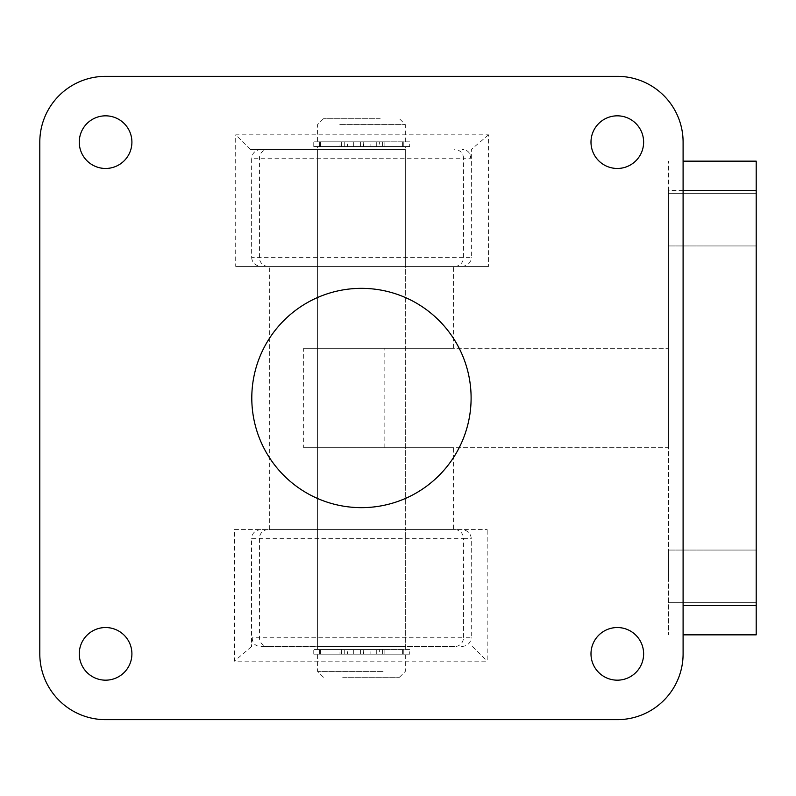 <?xml version="1.0" encoding="UTF-8"?>
<svg xmlns="http://www.w3.org/2000/svg" width="796" height="796" viewBox="0 0 796 796"><rect width="100%" height="100%" fill="white"/><g stroke="black" fill="none" stroke-linecap="round" stroke-linejoin="round"><path stroke-width="0.6" stroke-dasharray="3.98 2.98" d="M405.313 646.551L317.584 646.551L405.313 646.551L405.313 529.579L317.584 529.579L405.313 529.579L317.584 529.579L405.313 529.579L405.313 266.421L317.584 266.421L405.313 266.421L317.584 266.421L405.313 266.421L405.313 149.449L250.332 149.449L405.313 149.449M317.584 646.551L317.584 149.449M453.561 529.579L269.337 529.579L453.561 529.579L453.561 447.71L303.674 447.71L303.674 348.29L453.561 348.29L453.561 266.421L269.337 266.421L453.561 266.421M269.337 529.579L269.337 266.421M668.481 219.626L668.481 245.944L668.481 219.626M756.2 219.626L756.2 245.944L756.2 219.626M668.481 576.374L668.481 550.056L668.481 576.374M756.2 576.374L756.2 550.056L756.2 576.374M303.674 447.71L668.481 447.71L668.481 634.85L668.481 447.71L453.561 447.71M303.674 348.29L668.481 348.29L668.481 190.393L668.481 447.71L668.481 348.29L453.561 348.29M683.097 190.393L668.481 190.393L668.481 161.15L668.481 190.393L756.2 190.393L756.2 161.15L683.097 161.15M756.2 190.393L756.2 605.607L683.097 605.607M683.097 634.85L756.2 634.85L756.2 605.607M342.678 677.247L399.463 677.247L342.678 677.247M383.105 671.406L317.584 671.406L383.105 671.406M380.219 118.753L323.435 118.753L380.219 118.753M339.793 124.594L405.313 124.594L339.793 124.594M383.105 141.847L317.584 141.847L383.105 141.847M382.1 146.534L319.634 146.534L382.1 146.534M382.1 141.847L319.634 141.847L382.1 141.847M383.105 649.466L317.584 649.466L383.105 649.466M383.105 146.534L317.584 146.534L383.105 146.534M382.1 654.153L319.634 654.153L382.1 654.153M382.1 649.466L319.634 649.466L382.1 649.466M383.105 654.153L317.584 654.153L383.105 654.153M235.715 266.421L488.555 266.421L488.555 134.832L235.715 134.832L235.715 266.421L488.555 266.421M131.907 653.854A26.318 26.318 0 0 1 105.589 680.172A26.318 26.318 0 0 1 79.272 653.854A26.318 26.318 0 0 1 105.589 627.537A26.318 26.318 0 0 1 131.907 653.854M131.907 142.146A26.318 26.318 0 0 1 105.589 168.463A26.318 26.318 0 0 1 79.272 142.146A26.318 26.318 0 0 1 105.589 115.828A26.318 26.318 0 0 1 131.907 142.146M643.626 653.854A26.318 26.318 0 0 1 617.308 680.172A26.318 26.318 0 0 1 590.99 653.854A26.318 26.318 0 0 1 617.308 627.537A26.318 26.318 0 0 1 643.626 653.854M643.626 142.146A26.318 26.318 0 0 1 617.308 168.463A26.318 26.318 0 0 1 590.99 142.146A26.318 26.318 0 0 1 617.308 115.828A26.318 26.318 0 0 1 643.626 142.146M251.795 398A109.649 109.649 0 0 0 361.454 507.649A109.649 109.649 0 0 0 471.103 398A109.649 109.649 0 0 0 361.454 288.351A109.649 109.649 0 0 0 251.795 398M234.352 529.579L487.182 529.579L234.352 529.579L234.352 661.168L487.182 661.168L487.182 529.579M105.589 719.654L617.308 719.654A65.789 65.789 0 0 0 683.097 653.854L683.097 142.146A65.789 65.789 0 0 0 617.308 76.346L105.589 76.346A65.789 65.789 0 0 0 39.8 142.146L39.8 653.854A65.789 65.789 0 0 0 105.589 719.654M454.705 646.551L260.342 646.551L454.705 646.551A8.776 8.746 90 0 0 463.451 637.775L252.262 637.775L251.536 646.601L251.536 538.355L463.451 538.355L463.451 637.775L471.252 637.775L471.252 538.355C470.645 533.061 467.441 530.146 461.66 529.579M470.635 158.225L471.361 149.399L471.361 257.645L463.451 257.645L463.451 158.225L470.635 158.225C470.516 152.931 467.819 150.006 462.556 149.449M454.705 266.421A8.776 8.746 90 0 0 463.451 257.645L251.645 257.645L251.645 158.225L463.451 158.225A8.776 8.746 90 0 0 454.705 149.449M250.332 149.449L235.715 134.832M261.237 149.449C255.456 150.006 252.252 152.931 251.645 158.225M251.645 257.645C252.252 262.939 255.456 265.854 261.237 266.421M488.555 134.832L471.361 149.399M461.899 266.421C467.61 265.854 470.764 262.939 471.361 257.645M472.565 646.551L487.182 661.168M461.66 646.551C467.441 645.994 470.645 643.068 471.252 637.775M251.536 646.601L234.352 661.168M252.262 637.775C252.382 643.068 255.078 645.994 260.342 646.551M260.998 529.579C255.287 530.146 252.133 533.061 251.536 538.355M347.484 649.466L353.334 649.466L347.484 649.466L347.484 654.153L353.334 654.153L347.484 654.153M370.876 649.466L376.727 649.466L370.876 649.466L370.876 654.153L376.727 654.153L370.876 654.153M409.691 654.153L313.206 654.153L402.388 654.153L363.483 654.153L363.483 649.466L379.642 649.466L379.642 654.153L409.701 654.153L409.701 649.466L313.206 649.466L339.991 649.466L339.991 654.153M344.728 654.153L344.728 649.466L360.767 649.466L320.509 649.466L363.483 649.466M363.483 654.153L379.642 654.153M344.728 649.466L341.663 649.466L341.663 654.153M341.623 654.153L341.663 649.466M341.623 649.466L339.991 649.466M384.1 654.153L384.1 649.466L409.691 649.466M384.1 649.466L379.642 649.466M360.767 654.153L360.767 649.466M360.558 654.153L360.558 649.466M363.692 654.153L363.692 649.466M347.484 141.847L353.334 141.847L347.484 141.847L347.484 146.534L353.334 146.534L347.484 146.534M370.876 141.847L376.727 141.847L370.876 141.847L370.876 146.534L376.727 146.534L370.876 146.534M409.691 146.534L313.206 146.534L402.388 146.534L363.483 146.534L363.483 141.847L379.642 141.847L379.642 146.534L409.701 146.534L409.701 141.847L313.206 141.847L339.991 141.847L339.991 146.534M344.728 146.534L344.728 141.847L360.767 141.847L320.509 141.847L363.483 141.847M363.483 146.534L379.642 146.534M344.728 141.847L341.663 141.847L341.663 146.534M341.623 146.534L341.663 141.847M341.623 141.847L339.991 141.847M384.1 146.534L384.1 141.847L409.691 141.847M384.1 141.847L379.642 141.847M360.767 146.534L360.767 141.847M360.558 146.534L360.558 141.847M363.692 146.534L363.692 141.847M384.836 447.71L384.836 348.29M268.192 266.421A8.776 8.746 90 0 1 259.446 257.645L259.446 158.225A8.776 8.746 90 0 1 268.192 149.449M268.192 529.579A8.776 8.746 90 0 0 259.446 538.355L259.446 637.775A8.776 8.746 90 0 0 268.192 646.551M454.705 529.579A8.776 8.746 90 0 1 463.451 538.355L471.252 538.355M382.558 649.466L382.597 654.153L382.558 649.466M382.558 141.847L382.597 146.534L382.558 141.847M756.2 193.319L668.481 193.319L756.2 193.319M756.2 550.056L668.481 550.056L756.2 550.056M756.2 602.681L668.481 602.681L756.2 602.681M756.2 245.944L668.481 245.944L756.2 245.944M323.435 677.247L317.584 671.406L317.584 654.153M323.435 118.753L317.584 124.594L317.584 141.847M319.634 146.534L319.634 141.847M317.584 649.466L317.584 146.534M319.634 654.153L319.634 649.466M399.463 677.247L405.313 671.406L405.313 654.153M403.264 654.153L403.264 649.466M405.313 649.466L405.313 146.534M403.264 146.534L403.264 141.847M405.313 141.847L405.313 124.594L399.463 118.753M353.334 654.153L353.334 649.466M376.727 654.153L376.727 649.466M313.206 654.153L313.206 649.466M402.388 654.153L402.388 649.466M320.509 654.153L320.509 649.466M353.334 146.534L353.334 141.847M376.727 146.534L376.727 141.847M313.206 146.534L313.206 141.847M402.388 146.534L402.388 141.847M320.509 146.534L320.509 141.847"/><path stroke-width="1.19" d="M683.097 605.607L756.2 605.607L756.2 190.393L683.097 190.393M683.097 161.15L756.2 161.15L756.2 190.393M756.2 605.607L756.2 634.85L683.097 634.85M131.907 653.854A26.318 26.318 0 0 1 105.589 680.172A26.318 26.318 0 0 1 79.272 653.854A26.318 26.318 0 0 1 105.589 627.537A26.318 26.318 0 0 1 131.907 653.854M131.907 142.146A26.318 26.318 0 0 1 105.589 168.463A26.318 26.318 0 0 1 79.272 142.146A26.318 26.318 0 0 1 105.589 115.828A26.318 26.318 0 0 1 131.907 142.146M643.626 653.854A26.318 26.318 0 0 1 617.308 680.172A26.318 26.318 0 0 1 590.99 653.854A26.318 26.318 0 0 1 617.308 627.537A26.318 26.318 0 0 1 643.626 653.854M643.626 142.146A26.318 26.318 0 0 1 617.308 168.463A26.318 26.318 0 0 1 590.99 142.146A26.318 26.318 0 0 1 617.308 115.828A26.318 26.318 0 0 1 643.626 142.146M251.795 398A109.649 109.649 0 0 0 361.454 507.649A109.649 109.649 0 0 0 471.103 398A109.649 109.649 0 0 0 361.454 288.351A109.649 109.649 0 0 0 251.795 398M39.8 142.146L39.8 653.854A65.789 65.789 0 0 0 105.589 719.654L617.308 719.654A65.789 65.789 0 0 0 683.097 653.854L683.097 142.146A65.789 65.789 0 0 0 617.308 76.346L105.589 76.346A65.789 65.789 0 0 0 39.8 142.146"/></g></svg>
